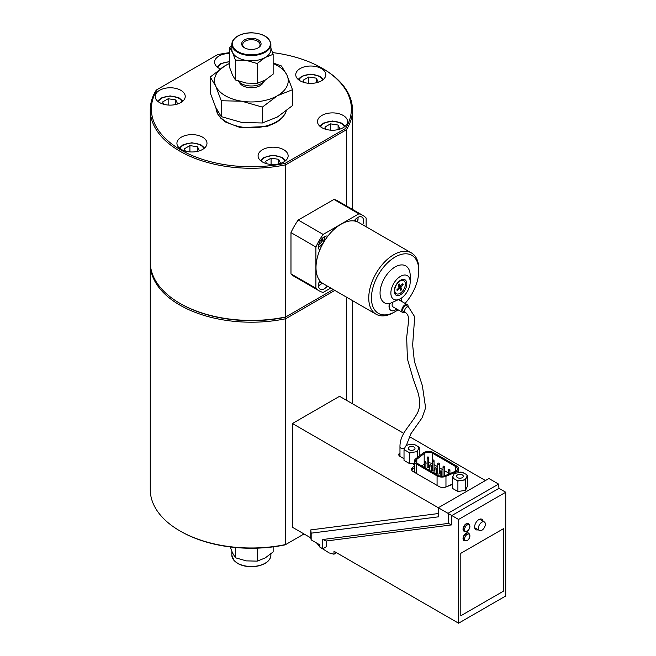 <?xml version="1.0" encoding="UTF-8"?>
<svg xmlns="http://www.w3.org/2000/svg" width="656" height="656" viewBox="0 0 656 656"><rect width="100%" height="100%" fill="white"/><g stroke="black" fill="none" stroke-linecap="round" stroke-linejoin="round"><path stroke-width="0.98" d="M264.868 80.327A14.202 8.2 180 0 1 252.035 85.977A14.202 8.2 180 0 1 238.341 81.057M257.849 48.027A8.676 5.01 0 0 0 260.047 44.698A8.676 5.01 0 0 0 254.684 40.065A8.676 5.01 0 0 0 245.229 41.156A8.676 5.01 0 0 0 242.695 44.698A8.676 5.01 0 0 0 244.893 48.027M244.508 39.893A9.701 5.601 180 0 1 258.226 39.893A9.701 5.601 180 0 1 258.226 47.814A9.701 5.601 180 0 1 244.508 47.814A9.701 5.601 180 0 1 244.508 39.893M231.847 44.28L231.847 49.52A19.516 11.267 0 0 0 232.511 52.439A19.516 11.267 0 0 0 246.312 60.409A19.516 11.267 0 0 0 265.172 57.49A19.516 11.267 0 0 0 270.223 52.439A19.516 11.267 0 0 0 270.887 49.52L270.887 44.28A19.516 11.267 180 0 1 270.223 47.191A19.516 11.267 180 0 1 248.821 55.448A19.516 11.267 180 0 1 231.847 44.28C231.962 40.861 234.102 38.015 238.292 35.727C242.277 33.686 246.918 32.71 252.224 32.8C263.605 33.669 269.829 37.49 270.887 44.28M235.43 60.147L232.511 52.439L229.6 47.576L229.6 67.396L232.511 75.104L235.43 79.966L246.312 83.074L257.201 83.337L265.172 80.163L273.142 74.136L273.142 54.317L265.172 57.49L257.201 63.517L246.312 60.409L235.43 60.147L235.43 79.966M270.887 48.118L273.142 54.317M229.6 47.576L231.847 45.617M257.201 63.517L257.201 83.337M263.384 82.156A12.292 7.093 180 0 1 251.371 87.765A12.292 7.093 180 0 1 239.35 82.156M273.142 62.992L281.473 65.977L286.984 75.161A36.867 21.287 0 0 0 273.142 63.493M229.6 63.493A36.867 21.287 0 0 0 225.295 65.616L229.6 63.37M210.24 76.998L225.295 65.616A36.867 21.287 0 0 0 215.75 86.182L210.24 76.998L210.24 92.865L215.75 107.428L221.261 116.612L241.826 122.483L262.384 122.975L277.439 116.973L292.494 105.591L292.494 89.716L277.439 95.719L262.384 107.1L241.826 101.229L221.261 100.737L215.75 86.182A36.867 21.287 0 0 0 241.826 101.229A36.867 21.287 0 0 0 277.439 95.719A36.867 21.287 0 0 0 286.984 75.161L292.494 89.716M221.261 100.737L221.261 116.612M262.384 107.1L262.384 122.975M272.56 52.578A100.007 57.736 180 0 1 322.088 68.175A100.007 57.736 180 0 1 345.499 128.502L285.147 163.352A100.007 57.736 180 0 1 180.654 149.83A100.007 57.736 180 0 1 157.235 89.503L217.595 54.653A100.007 57.736 180 0 1 229.6 52.652M283.745 149.724A15.031 8.676 180 0 1 288.14 155.857A15.031 8.676 180 0 1 273.117 164.533A15.031 8.676 180 0 1 258.087 155.857A15.031 8.676 180 0 1 267.361 147.846A15.031 8.676 180 0 1 283.745 149.724M180.835 90.315A15.031 8.676 180 0 1 185.238 96.448A15.031 8.676 180 0 1 170.207 105.124A15.031 8.676 180 0 1 155.177 96.448A15.031 8.676 180 0 1 164.459 88.429A15.031 8.676 180 0 1 180.835 90.315M321.407 68.568A15.031 8.676 180 0 1 325.811 74.702A15.031 8.676 180 0 1 310.78 83.378A15.031 8.676 180 0 1 295.749 74.702A15.031 8.676 180 0 1 305.032 66.682A15.031 8.676 180 0 1 321.407 68.568M343.154 115.423A15.031 8.676 180 0 1 347.557 121.557A15.031 8.676 180 0 1 332.526 130.232A15.031 8.676 180 0 1 317.496 121.557A15.031 8.676 180 0 1 326.778 113.545A15.031 8.676 180 0 1 343.154 115.423M220.186 68.896A15.031 8.676 180 0 1 214.594 62.148A15.031 8.676 180 0 1 229.6 53.472M202.581 137.17A15.031 8.676 180 0 1 206.984 143.303A15.031 8.676 180 0 1 191.954 151.979A15.031 8.676 180 0 1 176.923 143.303A15.031 8.676 180 0 1 186.206 135.292A15.031 8.676 180 0 1 202.581 137.17M230.174 546.94L232.511 552.91L235.43 557.772L235.43 547.514M235.43 557.772L246.312 560.88L257.201 561.134L257.201 548.154M257.201 561.134L265.172 557.961L273.142 551.934L273.142 546.866M179.875 530.893L180.654 531.335A100.007 57.736 0 0 0 285.147 544.857L285.745 544.513A101.098 58.368 180 0 1 179.875 530.893A101.098 58.368 180 0 1 150.265 489.622L150.265 263.835A101.098 58.368 0 0 0 285.745 318.726L334.806 290.403M327.869 236.135A35.383 20.426 120 0 0 319.734 250.239A8.2 4.731 -60 0 1 320.185 241.096A8.2 4.731 -60 0 1 327.869 236.135A35.383 20.426 -60 0 1 354.166 220.957A8.2 4.731 -60 0 1 361.85 217.038A8.2 4.731 -60 0 1 363.555 220.793A8.2 4.731 -60 0 1 362.694 224.787M327.311 286.073A8.2 4.731 -60 0 1 320.185 289.214A8.2 4.731 -60 0 1 319.734 280.596A35.383 20.426 120 0 0 323.326 283.769L376.077 314.224A35.383 20.426 120 0 0 393.764 312.469L395.117 311.69A33.472 19.327 120 0 0 398.036 309.796M399.971 446.777A3.165 1.829 -0 0 0 399.971 446.834L399.971 456.305A3.165 1.829 0 0 0 399.971 456.387M402.989 458.134A3.165 1.829 0 0 0 404.022 458.06M406.556 305.827A3.165 1.829 -60 0 0 404.973 305.983A3.165 1.829 -60 0 0 402.899 308.771A3.165 1.829 -60 0 0 403.391 311.313A3.165 1.829 -60 0 1 402.899 308.771A3.165 1.829 -60 0 1 404.973 305.983A3.165 1.829 -60 0 1 406.556 305.827L408.491 306.942A3.165 1.829 -60 0 1 408.499 306.942A3.165 1.829 -60 0 0 406.9 307.098A3.165 1.829 -60 0 0 404.834 309.886A3.165 1.829 -60 0 0 405.318 312.428A3.165 1.829 -60 0 1 405.318 312.428A3.165 1.829 -60 0 0 405.367 312.453M405.006 312.248A4.535 2.616 -60 0 1 402.702 312.494A4.535 2.616 -60 0 1 402.013 308.861A4.535 2.616 -60 0 1 404.973 304.868A4.535 2.616 -60 0 1 407.237 304.638A4.535 2.616 -60 0 1 408.18 306.762M402.702 312.494L393.042 306.918A4.535 2.616 -60 0 1 392.805 302.137M401.283 298.168A8.61 4.969 -60 0 1 401.234 301.178M396.7 309.025A8.61 4.969 -60 0 1 391.009 310.444A8.61 4.969 -60 0 1 389.664 303.63L389.402 303.761A8.61 4.969 -60 0 0 390.812 310.337A8.61 4.969 -60 0 0 390.91 310.386M405.08 303.4A33.472 19.327 120 0 0 418.79 270.698L418.79 269.132A35.383 20.426 120 0 0 411.46 252.937L358.709 222.482A35.383 20.426 120 0 0 354.166 220.957M396.052 293.56A7.511 4.338 -60 0 1 395.806 293.437A7.511 4.338 -60 0 1 394.272 290.518M400.029 280.547A7.511 4.338 -60 0 1 403.317 280.424A7.511 4.338 -60 0 1 403.547 280.571M400.529 294.733A8.881 5.125 120 0 0 406.81 283.859A8.881 5.125 120 0 0 400.529 280.235A8.881 5.125 120 0 0 394.248 291.108A8.881 5.125 120 0 0 400.529 294.733M400.381 298.726L389.664 303.63M400.242 298.808L400.529 298.644A13.661 7.888 120 0 0 410.189 281.908A13.661 7.888 120 0 0 400.529 276.332A13.661 7.888 120 0 0 390.869 293.06A13.661 7.888 120 0 0 400.529 298.644M410.189 281.908L410.189 275.659A21.312 12.308 120 0 0 397.069 265.983A21.312 12.308 120 0 0 380.554 288.312A21.312 12.308 120 0 0 389.402 303.761M411.46 252.937A35.383 20.426 120 0 0 376.077 273.363A35.383 20.426 120 0 0 376.077 314.224M319.734 280.596A35.383 20.426 -60 0 1 319.734 250.239M418.79 270.698A33.472 19.327 120 0 0 395.117 257.029A33.472 19.327 120 0 0 371.452 298.029A33.472 19.327 120 0 0 395.117 311.69L393.764 312.469M366.138 226.771L366.138 218.005A43.583 25.166 120 0 0 362.809 215.381A43.583 25.166 120 0 0 358.873 213.815L323.162 234.43A43.583 25.166 120 0 0 315.905 247.009L315.905 288.246A43.583 25.166 120 0 0 319.226 290.87A43.583 25.166 120 0 0 323.162 292.437L330.755 288.058M355.724 219.038L355.724 221.261M322.252 238.366L322.252 241.113L319.841 244.122L318.914 244.04M319.037 243.655L319.841 244.122M320.727 240.235L322.252 241.113M346.442 297.119L346.442 400.275M285.147 163.352L285.745 164.787L285.745 316.946A101.098 58.368 180 0 1 179.875 303.326L180.654 303.769A100.007 57.736 0 0 0 285.147 317.291L333.264 289.509L285.147 317.291L285.745 318.726L285.745 544.513L304.015 533.959M150.281 262.941A101.098 58.368 0 0 0 150.265 263.835M304.228 82.508L303.162 80.212L308.738 76.998L316.356 78.171L318.242 82.23M316.356 82.754L316.356 78.171M308.738 83.296L308.738 76.998M325.975 129.363L324.909 127.075L330.485 123.853L338.102 125.034L339.988 129.093M338.102 129.617L338.102 125.034M330.485 130.15L330.485 123.853M163.656 104.255L162.59 101.959L168.166 98.744L175.783 99.917L177.669 103.976M175.783 104.501L175.783 99.917M168.166 105.042L168.166 98.744M185.402 151.11L184.336 148.822L189.912 145.599L197.53 146.78L199.416 150.839M197.53 151.364L197.53 146.78M189.912 151.897L189.912 145.599M266.557 163.664L265.491 161.376L271.076 158.153L278.693 159.334L280.579 163.393M278.693 163.918L278.693 159.334M271.076 164.459L271.076 158.153M346.442 205.935L346.442 129.74A101.098 58.368 0 0 0 352.469 109.896A101.098 58.368 0 0 0 322.859 68.626L322.088 68.175M157.235 89.503L156.292 90.052A101.098 58.368 0 0 0 150.265 109.896A101.098 58.368 0 0 0 285.745 164.787L346.442 129.74L345.499 128.502M179.875 303.326A101.098 58.368 180 0 1 150.265 262.056L150.265 109.896M319.226 290.87L294.306 276.479A43.583 25.166 -60 0 1 290.977 273.855L290.977 232.618A43.583 25.166 -60 0 1 298.242 220.039L333.953 199.424A43.583 25.166 -60 0 1 337.889 200.99L362.809 215.381M333.953 199.424L358.873 213.815M319.037 282.301L319.841 282.769L318.914 282.687M320.694 281.711L319.841 282.769M401.989 291.789A7.511 4.338 -60 0 1 396.281 293.708A7.511 4.338 -60 0 1 396.281 285.032A7.511 4.338 -60 0 1 403.793 280.694A7.511 4.338 -60 0 1 401.989 291.789M397.052 289.911L397.265 290.674A4.543 2.624 120 0 1 396.905 289.829L398.971 287.648L398.422 284.934A4.297 2.476 -60 0 1 399.283 284.089L400.299 285.991L402.817 283.728A4.543 2.624 120 0 1 403.169 284.573L400.882 287.5L399.734 286.975L400.291 288.386A3.624 2.091 -60 0 1 399.98 288.738M400.291 288.386L401.661 289.476L400.882 287.5M401.661 289.476A4.543 2.624 120 0 1 400.742 290.411L399.816 288.435L398.569 288.066M397.265 290.674L399.356 288.566M399.709 288.394L398.914 287.828A0.713 0.41 120 0 0 398.864 287.754M400.16 285.926L400.021 286.073A0.713 0.41 120 0 0 399.734 286.975M398.422 284.934A4.543 2.624 120 0 1 399.332 283.991L399.283 284.089M403.169 284.573L401.98 284.573M398.733 284.655L399.053 285.36A0.713 0.41 120 0 0 399.373 285.508M315.905 288.246L290.977 273.855M290.977 232.618L315.905 247.009M323.162 234.43L298.242 220.039M322.76 548.793L322.76 539.519L448.351 523.406L448.351 513.099L498.585 484.095L498.97 488.335L505.735 492.238L505.735 595.984L458.585 623.2L458.585 519.454L451.828 515.55L451.828 524.874L326.237 540.995L326.237 546.784L322.76 548.793L319.866 547.12L319.866 544.89L311.165 539.872L310.78 537.863L292.428 527.268L292.428 423.522L339.57 396.306L403.727 433.345M434.042 464.669L437.724 466.793M439.34 467.72L443.021 469.852M444.637 470.778L448.319 472.902M421.792 465.973L424.194 464.104A5.461 3.157 180 0 1 424.301 464.022M425.908 463.226A5.461 3.157 180 0 1 427.138 462.939M428.753 462.824A5.461 3.157 180 0 1 432.435 463.735M437.724 463.874A0.804 0.467 0 0 0 439.34 463.874A0.804 0.804 0 0 0 438.938 463.169A0.804 0.804 0 0 0 437.724 463.874L437.724 473.575A0.804 0.467 0 0 0 439.34 473.575L439.34 463.874A0.804 0.467 0 0 0 439.102 463.538M432.435 460.815A0.804 0.467 0 0 0 434.042 460.815A0.804 0.804 0 0 0 433.641 460.118A0.804 0.804 0 0 0 432.435 460.815L432.435 470.516A0.804 0.467 0 0 0 434.042 470.516L434.042 460.815A0.804 0.467 0 0 0 433.813 460.487M427.138 457.757A0.804 0.467 0 0 0 428.753 457.757A0.804 0.804 0 0 0 428.352 457.06A0.804 0.804 0 0 0 427.138 457.757L427.138 467.457A0.804 0.467 0 0 0 428.753 467.457L428.753 457.757A0.804 0.467 0 0 0 428.516 457.429M452.32 484.489L446.105 486.957A5.461 3.157 180 0 1 439.143 486.588L413.116 471.557A5.461 3.157 180 0 1 411.517 469.327A5.461 3.157 180 0 1 412.476 467.539L414.362 465.957M411.706 470.155A5.461 3.157 180 0 1 412.476 469.196L414.362 467.621M404.022 458.724L400.045 456.428A4.371 2.526 180 0 1 398.766 454.649A4.371 2.526 180 0 1 399.971 452.902M414.362 464.694L412.337 463.53L409.598 463.628L409.598 453.116L408.426 452.123A7.208 4.157 0 0 0 411.197 452.55L409.598 453.116M443.973 487.465A6.831 3.944 0 0 0 445.965 486.875L452.32 484.161M445.965 476.297A6.831 3.944 180 0 1 437.076 475.912L416.363 463.956A6.831 3.944 180 0 1 414.362 461.168A6.831 3.944 180 0 1 415.699 458.823L423.095 453.05A6.831 3.944 180 0 1 433.419 452.607L456.724 466.063A6.831 3.944 180 0 1 458.724 468.851A6.831 3.944 180 0 1 455.961 472.025L445.965 476.297L445.965 486.875M455.764 466.621A5.461 3.157 180 0 1 457.363 468.851A5.461 3.157 180 0 1 455.149 471.385L445.153 475.657A5.461 3.157 180 0 1 438.036 475.354L417.331 463.398A5.461 3.157 180 0 1 415.724 461.168A5.461 3.157 180 0 1 416.798 459.29L424.194 453.517A5.461 3.157 180 0 1 432.452 453.165L455.764 466.621L455.764 471.082M409.213 436.511L485.448 480.528M464.112 531.245A4.371 2.526 -60 0 1 463.94 531.163A4.371 2.526 -60 0 1 463.267 527.662A4.371 2.526 -60 0 1 466.121 523.808A4.371 2.526 -60 0 1 468.31 523.595A4.371 2.526 -60 0 1 468.466 523.693M467.261 524.964A3.756 2.173 120 0 0 464.956 530.893A3.756 2.173 120 0 0 469.557 528.236A3.756 2.173 120 0 0 467.261 524.964M464.112 540.618A4.371 2.526 -60 0 1 463.94 540.536A4.371 2.526 -60 0 1 463.267 537.026A4.371 2.526 -60 0 1 466.121 533.18A4.371 2.526 -60 0 1 468.31 532.959A4.371 2.526 -60 0 1 468.466 533.066M467.261 534.337A3.756 2.173 120 0 0 464.956 540.265A3.756 2.173 120 0 0 469.557 537.608A3.756 2.173 120 0 0 467.261 534.337M503.513 591.13L460.815 615.779L460.815 553.311L503.513 528.662L503.513 591.13L460.807 615.779L460.807 553.311L503.513 528.662L503.513 591.13M478.158 529.728A6.011 3.469 -60 0 1 475.871 529.679A6.011 3.469 -60 0 1 475.871 522.742A6.011 3.469 -60 0 1 481.881 519.273A6.011 3.469 -60 0 1 483.062 521.208M321.407 548.014L329.14 552.926L333.97 554.222L336.536 552.737M458.585 623.2L333.97 551.253L333.97 554.222M324.302 547.899L326.237 546.784M316.692 543.061L319.866 546.694M320.62 547.563L321.407 548.465M322.76 539.519L326.237 540.995M448.351 523.406L451.828 524.874M292.428 423.522L451.828 515.55L498.97 488.335M505.735 492.238L458.585 519.454M414.362 463.218L412.337 463.53M412.362 463.538A4.1 2.37 0 0 0 413.247 463.39M417.216 451.943L415.617 451.869A7.208 4.157 0 0 0 417.642 450.697L417.216 457.634M419.258 447.54L418.831 448.146A7.208 4.157 0 0 0 418.085 446.547L419.258 447.54L419.258 456.043M412.083 444.243L414.846 444.678A7.208 4.157 0 0 0 412.083 444.243L407.655 444.932A7.208 4.157 0 0 0 405.629 446.105L407.655 444.932M405.187 450.254L404.022 449.901L404.449 448.655A7.208 4.157 0 0 0 405.187 450.254L408.426 452.123M404.022 449.901L404.022 460.414L409.598 463.628M408.393 447.9A3.362 1.943 180 0 1 412.075 446.474A3.362 1.943 180 0 1 414.994 448.401A3.362 1.943 180 0 1 411.64 450.336A3.362 1.943 180 0 1 408.278 448.401A3.362 1.943 180 0 1 408.393 447.9M404.449 448.655L405.629 446.105M414.846 444.678L418.085 446.547M418.831 448.146L417.642 450.697M415.617 451.869L411.197 452.55M467.564 475.428L467.564 485.94L465.522 490.344L465.522 479.831L457.896 481.004L452.32 477.789L454.362 473.386L461.98 472.213L466.391 474.436L467.564 475.428L467.129 476.026A7.208 4.157 0 0 0 466.391 474.436M465.522 490.344L457.896 491.516L457.896 481.004M457.896 491.516L452.32 488.302L452.32 477.789M498.585 484.095L488.925 478.519L438.692 507.523L438.692 516.797L311.165 533.164L311.165 539.872M311.165 533.164L310.78 529.9L438.298 513.541L438.692 516.797M310.78 537.863L310.78 529.9M438.298 513.541L438.298 507.744M399.004 455.477A4.371 2.526 180 0 1 399.971 454.567M414.362 461.168L414.362 471.746A6.831 3.944 0 0 0 414.436 472.32M481.889 530.22A4.92 2.837 -60 0 1 479.429 530.466A4.92 2.837 -60 0 1 479.429 524.784A4.92 2.837 -60 0 1 484.349 521.946A4.92 2.837 -60 0 1 485.096 525.891A4.92 2.837 -60 0 1 481.889 530.22M463.152 472.566A7.208 4.157 0 0 0 460.389 472.131M455.961 472.025L455.961 472.82A7.208 4.157 0 0 0 453.936 473.985M452.747 476.543A7.208 4.157 0 0 0 453.493 478.142M456.732 480.012A7.208 4.157 0 0 0 459.495 480.438M463.923 479.757A7.208 4.157 0 0 0 465.949 478.585L465.522 479.831M467.129 476.026L465.949 478.585M463.185 476.789A3.362 1.943 180 0 1 459.503 478.208A3.362 1.943 180 0 1 456.584 476.289A3.362 1.943 180 0 1 459.938 474.345A3.362 1.943 180 0 1 463.3 476.289A3.362 1.943 180 0 1 463.185 476.789M269.723 46.699A19.008 10.972 180 0 1 237.931 51.619A19.008 10.972 180 0 1 246.451 33.259A19.008 10.972 180 0 1 269.723 46.699M286.295 110.889L284.983 114.111L281.916 118.219L276.635 122.36L267.058 126.485L240.49 127.641L225.894 122.229L220.777 118.17L217.743 114.103L215.98 107.92A35.399 20.434 0 0 0 226.336 121.836A35.399 20.434 0 0 0 262.006 126.879A35.399 20.434 0 0 0 286.221 110.938M237.751 563.307A19.008 10.972 0 0 0 256.283 566.259M256.422 566.12A19.516 11.267 0 0 0 270.887 555.238C270.288 560.913 265.45 564.611 256.365 566.341C249.6 567.276 243.573 566.415 238.292 563.783L234.069 560.577L231.847 555.238A19.516 11.267 0 0 0 256.422 566.12M399.971 446.834A3.165 1.829 -0 0 0 399.971 446.851A3.165 1.829 -0 0 0 404.531 448.483M357.848 217.39A6.691 3.862 -60 0 1 357.446 221.851M324.376 236.718A6.691 3.862 -60 0 1 323.187 242.835A6.691 3.862 -60 0 1 318.488 246.918M217.817 67.519A12.021 6.937 180 0 1 229.6 61.894M298.98 80.073A12.021 6.937 180 0 1 310.78 74.456A12.021 6.937 180 0 1 322.58 80.073M320.727 126.928A12.021 6.937 180 0 1 332.526 121.311A12.021 6.937 180 0 1 344.326 126.928M158.408 101.819A12.021 6.937 180 0 1 170.207 96.202A12.021 6.937 180 0 1 182.007 101.819M180.154 148.674A12.021 6.937 180 0 1 191.954 143.057A12.021 6.937 180 0 1 203.754 148.674M261.309 161.228A12.021 6.937 180 0 1 273.117 155.611A12.021 6.937 180 0 1 284.917 161.228M322.145 282.99A6.691 3.862 -60 0 1 318.488 285.565M401.111 286.762L400.021 286.073M402.604 283.941A4.297 2.476 -60 0 1 402.899 284.679M401.48 289.263A4.297 2.476 -60 0 1 400.627 290.149M397.315 290.436A4.297 2.476 -60 0 1 397.159 290.182A4.297 2.476 -60 0 1 396.995 289.731M400.193 285.877L399.053 285.36M412.476 467.539L412.476 469.196M437.076 485.391L437.076 475.912M466.457 523.996A4.371 2.526 120 0 0 463.595 527.85A4.371 2.526 120 0 0 464.268 531.352L467.162 531.188C467.4 531.852 471.91 526.883 468.638 523.783A4.371 2.526 120 0 0 466.457 523.996M466.457 533.369A4.371 2.526 120 0 0 463.595 537.223A4.371 2.526 120 0 0 464.268 540.724L467.162 540.56C467.4 541.225 471.91 536.247 468.638 533.148A4.371 2.526 120 0 0 466.457 533.369M416.363 473.435L416.363 463.956M416.798 463.046L416.798 459.29M432.452 460.635L432.452 453.165M424.194 464.104L424.194 453.517M429.59 470.475L429.59 465.514A0.804 0.467 0 0 0 431.205 465.514A0.804 0.467 0 0 0 430.967 465.178M440.184 476.117L440.184 471.623A0.804 0.467 0 0 0 441.791 471.623A0.804 0.467 0 0 0 441.554 471.295M443.021 476.215L443.021 466.924A0.804 0.467 0 0 0 444.637 466.924A0.804 0.467 0 0 0 444.399 466.596M448.319 474.313L448.319 469.983A0.804 0.467 0 0 0 449.926 469.983A0.804 0.467 0 0 0 449.688 469.655M434.887 473.534L434.887 468.564A0.804 0.467 0 0 0 436.502 468.564A0.804 0.467 0 0 0 436.265 468.236M424.301 467.425L424.301 462.455A0.804 0.467 0 0 0 425.908 462.455A0.804 0.467 0 0 0 425.678 462.127M270.887 555.238L270.887 553.902M231.847 555.238L231.847 551.393M406.359 445.383L410.869 433.772L422.07 417.823L425.613 407.843L422.357 385.589L414.379 361.431L412.649 344.884L414.715 316.807L408.499 306.942M399.971 446.851C399.783 433.69 409.943 426.375 417.249 413.354C420.389 407.573 420.43 400.021 417.38 390.681L413.37 379.48L407.417 358.947L406.663 337.545L408.442 322.153C409.016 317.299 407.983 314.06 405.334 312.436L403.391 311.313M407.237 304.638L398.594 299.653M358.16 217.226L357.594 221.917M324.687 236.554L323.318 242.909L318.496 247.271M352.469 300.596L352.469 403.752M216.988 66.846L220.564 63.698L229.6 61.598M298.152 79.401L301.727 76.252L310.706 74.153L319.726 76.194L323.416 79.401M319.898 126.255L323.474 123.115L332.453 121.007L341.473 123.049L345.163 126.255M157.579 101.147L161.155 97.998L170.134 95.899L179.154 97.941L182.844 101.147M179.326 148.002L182.901 144.861L191.88 142.754L200.9 144.796L204.59 148.002M260.481 160.564L264.056 157.415L273.044 155.308L282.055 157.35L285.745 160.564M352.469 209.412L352.469 109.896M318.496 285.918L322.276 283.089M403.793 280.694L403.317 280.424M396.281 293.708L395.806 293.437M399.816 288.435L398.873 287.746M398.43 285.007L399.324 284.081M397.159 290.182L396.978 289.64M400.299 285.991L399.184 285.491M458.724 472.394L458.724 468.851M431.205 471.41L431.205 465.514A0.804 0.804 0 0 0 430.803 464.809A0.804 0.804 0 0 0 429.59 465.514M441.791 476.281L441.791 471.623A0.804 0.804 0 0 0 441.39 470.926A0.804 0.804 0 0 0 440.184 471.623M444.637 475.854L444.637 466.924A0.804 0.804 0 0 0 444.227 466.227A0.804 0.804 0 0 0 443.021 466.924M449.926 473.624L449.926 469.983A0.804 0.804 0 0 0 449.524 469.286A0.804 0.804 0 0 0 448.319 469.983M436.502 474.468L436.502 468.564A0.804 0.804 0 0 0 436.092 467.867A0.804 0.804 0 0 0 434.887 468.564M425.908 468.351L425.908 462.455A0.804 0.804 0 0 0 425.506 461.758A0.804 0.804 0 0 0 424.301 462.455M474.69 527.727L479.429 530.466M479.618 519.216L484.349 521.946"/></g></svg>
